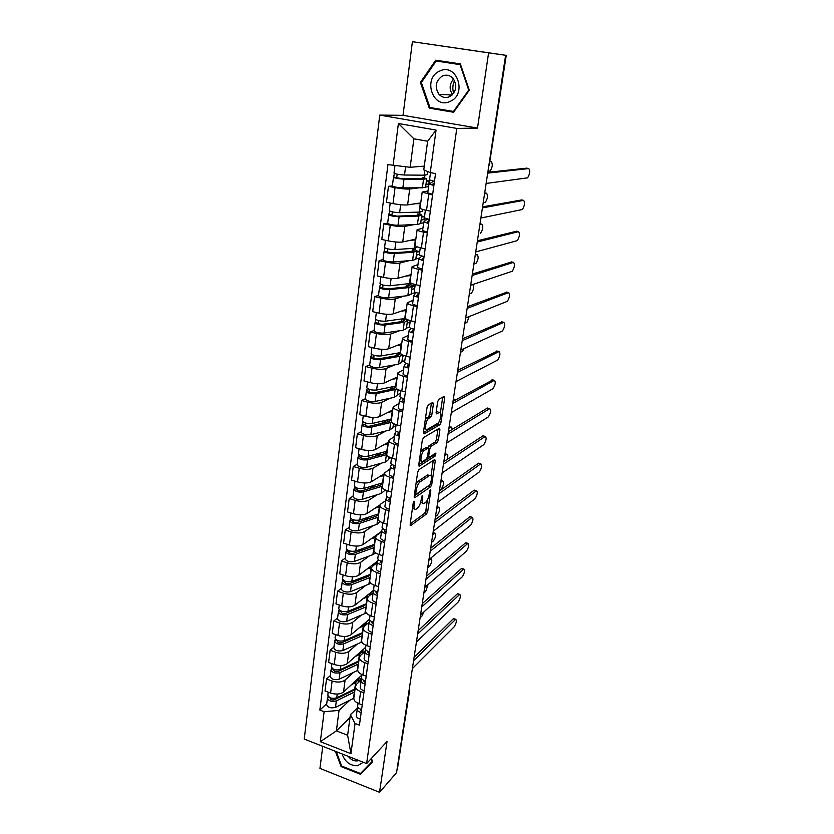 <?xml version="1.0" encoding="UTF-8"?>
<svg xmlns="http://www.w3.org/2000/svg" width="834" height="834" viewBox="0 0 834 834"><rect width="100%" height="100%" fill="white"/><g stroke="black" fill="none" stroke-linecap="round" stroke-linejoin="round"><path stroke-width="1.25" d="M414.06 501.151L413.216 503.006L410.151 524.221L410.714 525.576L426.601 513.88L427.748 511.325L430.824 490.715L430.459 489.746L429.635 491.549L429.229 494.228C428.509 498.127 427.279 500.869 425.548 502.433L424.12 503.444C422.577 504.101 421.994 502.631 422.379 499.045L422.39 495.354L421.149 499.91C420.419 503.861 419.158 506.645 417.386 508.26L415.916 509.303C414.31 509.981 413.706 508.5 414.091 504.872L414.06 501.151M433.399 404.073L432.815 402.447L428.269 404.876L427.05 407.482L423.443 432.377L424.058 433.941L439.945 424.662L441.071 422.15L444.689 398.016L444.136 396.411L438.809 399.257L437.683 401.769L436.14 412.277L436.703 413.862L439.33 412.392C442.281 410.505 440.686 421.66 437.787 423.318L427.258 429.406C424.183 431.459 425.726 420.055 428.77 418.303L430.698 417.219L431.856 414.654L433.399 404.073L431.397 403.208M456.803 128.415L477.507 128.082L488.599 52.855L505.623 55.284L396.567 772.638L379.543 792.3L387.039 741.499L366.616 763.579L456.803 128.415L379.751 115.102L304.222 739.049L366.616 763.579M418.866 469.698L417.657 472.336L414.185 496.303L414.779 497.721L430.657 486.754L431.803 484.21L435.285 460.931L434.722 459.492L418.866 469.698M418.772 464.642L422.317 440.216L423.495 437.61L439.393 428.238L439.935 429.76L438.413 439.945L437.277 442.468L430.928 446.367L429.771 448.932L428.759 455.739L429.343 457.199L435.921 453.039L435.504 455.833L419.387 466.112L418.772 464.642L433.524 455.281L434.191 454.134M488.599 52.855L412.403 41.7L506.259 55.367L489.464 163.839L506.259 55.367M322.758 746.336L319.943 768.385L379.543 792.3M412.403 41.7L403.031 115.321L379.751 115.102M409.275 692.647L397.411 769L408.848 691.845M353.856 698.068L353.824 698.298C353.793 700.466 355.513 702.259 358.995 703.667L362.227 704.876M353.512 672.413L345.109 680.044C341.857 682.337 337.53 682.671 332.109 681.034L330.577 693.044C335.966 694.691 340.293 694.347 343.535 692.011L361.904 675.008M330.577 693.044L325.02 690.959L326.532 678.97L330.306 675.644M363.895 692.773L360.642 691.574C357.15 690.177 355.42 688.404 355.451 686.267L356.525 684.245L361.581 679.533M332.109 681.034L326.532 678.97M357.713 669.504L357.682 669.712C357.661 671.808 359.412 673.549 362.926 674.935L366.199 676.124M333.923 647.059L330.139 650.239L328.606 662.457L334.226 664.5C339.667 666.126 344.015 665.824 347.278 663.583L365.688 647.288M367.898 663.812L364.604 662.623C361.08 661.258 359.329 659.538 359.339 657.473L360.413 655.524L365.302 651.177M357.306 644.088L348.873 651.406C345.61 653.595 341.252 653.887 335.779 652.271L330.139 650.239M361.643 640.418L361.612 640.627C361.612 642.639 363.374 644.328 366.929 645.683L370.233 646.85M337.614 617.973L333.819 620.996L332.255 633.433L337.926 635.445C343.431 637.04 347.809 636.78 351.083 634.653L369.525 619.203C369.608 620.538 370.974 621.549 373.632 622.227M371.964 634.309L368.649 633.152C365.083 631.807 363.301 630.139 363.301 628.158L364.364 626.292L369.108 622.279M361.185 615.263L352.709 622.247C349.436 624.332 345.036 624.583 339.521 622.988L333.819 620.996M365.646 610.801L365.615 610.999C365.626 612.938 367.419 614.564 371.005 615.899L374.351 617.045M341.367 588.345L337.562 591.223L335.966 603.889L341.7 605.859C347.257 607.433 351.677 607.215 354.95 605.192L373.903 590.045M376.113 604.264L372.756 603.128C369.149 601.814 367.346 600.199 367.335 598.301L368.399 596.529L373.142 592.713M365.125 585.916L356.618 592.557C353.324 594.538 348.893 594.746 343.316 593.172L337.562 591.223M369.712 580.631L369.691 580.829C369.712 582.685 371.537 584.259 375.164 585.551L378.542 586.677M345.193 558.186L341.377 560.907L339.751 573.802L345.547 575.721C351.156 577.274 355.607 577.097 358.901 575.189L377.719 560.98M380.335 573.656L376.937 572.551C373.298 571.259 371.464 569.705 371.432 567.891L372.496 566.203L377.26 562.606M369.139 556.049L360.59 562.324C357.296 564.191 352.824 564.347 347.194 562.804L341.377 560.907M373.861 549.908L373.841 550.096C373.872 551.858 375.727 553.38 379.397 554.641L382.806 555.736M349.092 527.463L345.255 530.017L343.608 543.153L349.456 545.029C355.128 546.562 359.61 546.426 362.926 544.633L381.513 531.456M384.641 542.475L381.211 541.391C377.521 540.14 375.665 538.649 375.623 536.919L376.676 535.324L381.451 531.936M373.225 525.629L364.646 531.539C361.331 533.28 356.827 533.395 351.135 531.873L345.255 530.017M378.094 518.612L378.073 518.79C378.115 520.458 380.002 521.917 383.703 523.147L387.153 524.221M353.053 496.178L349.217 498.544L347.528 511.93L353.449 513.765C359.173 515.266 363.697 515.183 367.012 513.515L379.981 504.935M389.019 510.7L385.558 509.647C381.826 508.417 379.939 506.999 379.887 505.362L380.929 503.861L385.715 500.702M377.395 494.645L368.774 500.171C365.448 501.787 360.903 501.849 355.159 500.369L349.217 498.544M382.399 486.722L382.379 486.879C382.441 488.463 384.349 489.85 388.102 491.049L391.584 492.091M357.098 464.288L353.241 466.487L351.531 480.123L357.515 481.916C363.301 483.376 367.857 483.345 371.193 481.802L384.14 473.868M393.492 478.32L389.989 477.288C386.215 476.099 384.297 474.734 384.224 473.201L390.062 468.885M381.638 463.089L372.975 468.208C369.639 469.688 365.063 469.709 359.256 468.249L353.241 466.487M390.729 457.71L388.696 458.909M386.788 454.217L386.767 454.363C386.851 455.844 388.79 457.168 392.574 458.335L396.108 459.346M361.216 431.803L357.348 433.805L355.607 447.712L361.654 449.453C367.502 450.881 372.089 450.902 375.436 449.484L388.415 442.208M398.047 445.304L394.503 444.303C390.687 443.156 388.738 441.864 388.654 440.425L394.492 436.453M385.975 430.938L377.26 435.629C373.913 436.985 369.295 436.943 363.426 435.525L357.348 433.805M395.983 425.528L393.012 427.133M391.261 421.087L391.25 421.222C391.344 422.598 393.314 423.849 397.14 424.975L400.716 425.966M365.417 398.694L361.539 400.508L359.756 414.675L365.876 416.364C371.776 417.761 376.415 417.824 379.772 416.562L392.772 409.942M402.686 411.642L399.1 410.672C395.253 409.557 393.273 408.337 393.168 407.013L399.006 403.406M390.395 398.172L381.628 402.436C378.271 403.646 373.622 403.552 367.679 402.165L361.539 400.508M400.383 393.314L397.411 394.763M395.827 387.31L395.806 387.435C395.921 388.707 397.922 389.885 401.8 390.969L405.407 391.917M369.691 364.938L365.803 366.543L363.989 380.992L370.171 382.629C376.144 383.994 380.815 384.12 384.193 382.994L397.213 377.062M407.43 377.322L403.802 376.384C399.903 375.31 397.891 374.164 397.766 372.944L403.604 369.712M394.909 364.781L386.079 368.597C382.712 369.65 378.021 369.504 372.016 368.159L365.803 366.543M404.865 360.486L401.894 361.768M400.476 352.865L400.466 352.98C400.591 354.137 402.624 355.242 406.554 356.285L410.203 357.202M374.059 330.535L370.16 331.922L368.305 346.652L374.56 348.226C380.596 349.561 385.308 349.738 388.696 348.768L401.738 343.566M412.257 342.305L408.587 341.398C404.646 340.376 402.603 339.302 402.457 338.197L408.295 335.372M399.517 330.754L390.625 334.08C387.237 334.997 382.514 334.788 376.447 333.475L370.16 331.922M409.431 327.043L406.45 328.158M405.22 317.733L405.209 317.837C405.355 318.88 407.419 319.902 411.391 320.902L415.092 321.788M378.5 295.444L374.602 296.612L372.715 311.635L379.032 313.157C385.141 314.449 389.885 314.679 393.283 313.865L406.346 309.414M417.188 306.589L413.476 305.724C409.484 304.733 407.409 303.753 407.242 302.763L413.08 300.344M404.229 296.06L395.253 298.895C391.855 299.646 387.091 299.375 380.961 298.103L374.602 296.612M415.686 292.453L411.11 293.891M410.067 281.902L410.047 281.996C410.224 282.914 412.319 283.852 416.333 284.811L420.075 285.655M383.035 259.645L379.126 260.594L377.197 275.918L383.598 277.368C389.77 278.629 394.565 278.921 397.964 278.264L411.047 274.605M422.212 270.143L418.459 269.319C414.415 268.371 412.309 267.474 412.132 266.609L417.959 264.618M409.067 260.688L399.976 262.991C396.567 263.575 391.761 263.252 385.558 262.012L379.126 260.594M419.763 257.967L415.853 258.967M414.998 245.342L414.988 245.415C415.176 246.207 417.313 247.062 421.378 247.969L425.163 248.782M387.664 223.137L383.755 223.835L381.784 239.473L388.258 240.87C394.503 242.079 399.33 242.444 402.749 241.954L415.843 239.108M427.342 232.957L423.547 232.154C419.45 231.268 417.313 230.455 417.115 229.715L422.942 228.182M423.682 219.634L426.038 220.113M414.029 224.617L404.792 226.368C401.373 226.785 396.525 226.389 390.26 225.201L383.755 223.835M423.672 222.782L420.69 223.345M420.044 208.031L420.034 208.093C420.242 208.75 422.411 209.511 426.528 210.377L430.354 211.148M392.397 185.878L388.467 186.336L386.455 202.297L393.012 203.611C399.319 204.778 404.188 205.216 407.618 204.903L420.732 202.902M432.585 194.989L422.192 192.07L428.019 190.996M419.168 187.827L409.713 188.995C406.283 189.235 401.394 188.776 395.045 187.619L388.467 186.336M428.613 186.649L425.621 187.024M349.78 700.247L339.052 710.412L336.373 730.897L347.632 735.244L350.395 714.707L357.901 707.399M350.009 717.584L336.373 730.897L320.339 741.676L324.124 711.694L339.052 710.412M350.395 714.707L355.055 723.485L350.937 753.665L320.339 741.676M393.075 165.559L398.391 123.505L436.067 130.083L430.261 172.586L423.776 169.865L427.623 141.248L413.893 138.798L410.161 167.3L387.946 164.59L319.849 710.057L324.124 711.694M355.055 723.485L359.433 725.153L435.536 173.587L430.261 172.586M335.372 751.298L341.106 766.592L360.528 774.317L372.694 761.88L371.401 758.408M477.507 128.082L403.031 115.321M435.713 60.194L420.399 82.41L429.291 108.18L453.56 112.246L469.313 90.208L460.358 63.916L435.713 60.194M410.161 167.3L424.277 166.102M326.74 703.719L319.849 710.057M410.151 284.707L410.297 283.643M414.873 249.793L415.082 248.198M419.69 214.098L419.971 212.055M424.61 177.705L424.954 175.182M350.937 753.665L347.632 735.244M427.623 141.248L436.067 130.083M413.893 138.798L398.391 123.505M363.874 770.022L372.621 761.703M364.312 770.199L360.528 774.317M371.203 758.617L372.256 761.442L360.476 773.493L341.659 766.019L341.106 766.592M439.654 60.788L439.247 61.372M433.242 108.055L453.936 111.725M421.389 82.472L420.399 82.41M433.315 108.274L429.291 108.18M412.434 508.448L414.289 508.813M420.607 502.391L422.567 502.985M410.192 523.898L424.673 513.296L425.809 510.742L427.425 499.941M431.022 475.724L433.305 460.399M414.217 496.136L429.416 485.138M415.78 493.217L416.208 494.197L430.125 484.658L431.355 480.019C431.762 476.35 431.168 474.848 429.583 475.505L420.034 481.896C418.23 483.449 416.958 486.253 416.208 490.288L415.78 493.217L414.686 492.894M415.968 484.022L418.032 481.312L427.571 474.973M427.8 448.16L428.937 445.794L435.296 441.916L436.432 439.393L437.975 429.072M424.225 450.485L424.183 450.516C421.128 452.236 419.512 463.694 422.629 461.463L426.351 459.096L427.529 456.511L428.53 449.693L427.946 448.202L424.225 450.485L422.202 449.922L420.628 451.84M419.346 460.733L420.607 460.879M426.445 447.775L427.946 448.202M422.202 449.922L425.934 447.639M425.319 419.439L428.655 416.666L429.812 414.102L431.355 403.531M423.985 428.645L425.215 428.843M438.548 412.173L439.33 412.392M436.109 412.528L437.318 411.85M440.435 412.549L442.708 397.172M423.422 432.554L437.954 424.12L439.049 421.827M361.112 679.971L361.289 678.668L358.891 677.792M355.107 688.842L336.728 697.839C332.036 698.965 329.076 698.037 327.835 695.076L327.856 694.962M358.776 677.906L358.828 678.876L355.618 682.629L351.541 684.599M336.436 697.975L334.695 699.59M420.117 617.723L422.004 615.992L424.026 611.802M354.523 689.134L352.417 690.906L334.392 699.736C332.141 700.268 330.723 699.83 330.128 698.402L330.295 698.955M353.501 690.239L353.595 689.593M354.7 691.855L336.331 700.904C331.651 702.03 328.69 701.102 327.449 698.131L328.179 696.244M353.835 698.214L335.497 707.357C330.817 708.493 327.866 707.566 326.636 704.574L326.647 704.459M361.289 678.668L358.505 681.263M330.264 697.777L328.085 696.963M360.121 708.983L361.383 711.016M361.059 710.891L361.581 709.578M357.942 707.305L357.223 709.244C357.275 710.745 358.589 711.84 361.174 712.538M356.358 715.603L356.337 715.728C356.389 717.24 357.703 718.345 360.278 719.054M414.112 657.234L453.248 618.838L454.186 618.797M357.661 706.044L357.65 706.169C357.703 707.67 359.016 708.764 361.602 709.463M412.392 668.566L454.176 626.834C456.417 622.977 456.917 620.465 455.687 619.297L413.57 660.778M364.938 651.5L362.623 650.676M358.87 660.945L340.397 669.525C335.685 670.578 332.693 669.671 331.421 666.793L331.442 666.689M362.561 650.061L362.613 651.01L359.391 654.607L355.294 656.494M358.38 661.185L356.149 663.072L338.031 671.495C335.768 672.006 334.34 671.568 333.736 670.182L334.059 669.483M341.106 669.191L339.042 671.026M423.881 592.984L425.767 591.327L428.05 584.624M357.244 662.436L357.348 661.664M358.453 664.01L340.001 672.631C335.278 673.695 332.297 672.788 331.035 669.9L331.776 667.919M357.713 670.411L339.146 679.199C334.434 680.273 331.452 679.366 330.201 676.457L330.212 676.353M333.902 670.724L334.038 669.639L331.661 668.774M367.648 623.519L366.407 623.092M362.707 632.558L344.14 640.7C339.386 641.68 336.363 640.783 335.07 638.01L335.091 637.906M366.397 621.737L366.46 622.654L363.238 626.094L359.11 627.877M362.29 632.745L359.954 634.757L341.742 642.753C339.469 643.222 338.02 642.795 337.405 641.461L337.739 640.616M346.006 639.876L343.535 641.961M427.696 567.881L429.583 566.296C431.949 562.481 432.419 559.937 430.98 558.665L428.832 560.396M361.059 634.153L361.174 633.235M362.279 635.675L343.733 643.858C338.979 644.849 335.966 643.952 334.674 641.169L335.435 639.094M361.873 642.003L342.857 650.551C338.124 651.552 335.112 650.656 333.829 647.851L333.84 647.737M337.572 641.982L337.697 640.939L335.31 640.085M342.117 753.946C344.942 761.89 350.092 765.821 357.588 765.737L363.238 762.255M348.32 756.386C350.833 759.68 353.824 761.181 357.286 760.889L358.735 760.483M341.659 766.019L336.279 751.653M450.047 101.446C467.707 94.45 456.751 62.289 439.633 71.088C422.212 78.396 433.075 109.869 450.047 101.446M449.516 96.723C456.323 92.053 457.553 85.996 453.206 78.573C450.099 75.216 446.503 74.351 442.406 75.988C435.546 80.867 434.42 86.986 439.018 94.357C442.072 97.484 445.564 98.266 449.516 96.723M421.347 82.545L436.182 61.028L460.045 64.635L468.718 90.093L453.467 111.443L429.948 107.503L421.347 82.545M436.182 61.028L460.577 64.572M460.618 64.708L460.045 64.635M469.292 90.135L468.718 90.093M454.123 111.454L453.467 111.443M453.686 93.21C452.341 88.904 452.622 84.693 454.54 80.575M453.581 79.042C449.411 83.994 449.067 89.175 452.539 94.596M364.083 680.45L363.832 681.149L365.302 682.566M365.052 682.473L365.448 681.514M361.862 678.845L361.112 680.825C361.164 682.275 362.498 683.348 365.104 684.047M360.225 687.31L360.205 687.435C360.267 688.894 361.591 689.968 364.187 690.667M418.147 630.66L457.293 593.891L458.22 593.891M361.549 677.583L361.539 677.698C361.591 679.147 362.926 680.21 365.532 680.909M416.427 642.003L458.22 601.992C460.483 598.114 460.983 595.58 459.711 594.381L417.636 634.08M368.128 651.406L367.804 652.23L369.306 653.606M369.139 653.543L369.399 652.949M365.865 649.863L365.063 651.896C365.125 653.303 366.48 654.336 369.108 655.024M364.156 658.506L364.145 658.62C364.208 660.038 365.553 661.081 368.18 661.769M422.254 603.66L461.4 568.569L462.307 568.6M365.511 648.602L365.49 648.716C365.563 650.113 366.918 651.145 369.545 651.834M420.534 614.992L462.338 576.763C464.621 572.875 465.111 570.31 463.798 569.069L421.754 606.944M366.606 603.66L347.945 611.343C343.16 612.26 340.105 611.374 338.792 608.705L338.802 608.601M370.306 592.911L369.181 595.893M368.909 596.112L362.998 598.76M367.158 597.071L366.251 603.816L363.822 605.932L345.516 613.49C343.222 613.928 341.763 613.501 341.137 612.219L341.492 611.228M351.124 610.04L348.205 612.385M431.574 542.381L433.461 540.88C435.859 537.044 436.318 534.469 434.827 533.166L432.731 534.782M364.927 605.359L365.073 604.296M366.178 606.839L347.528 614.575C342.743 615.492 339.699 614.606 338.385 611.927L339.157 609.748M366.293 612.969L346.642 621.382C341.867 622.31 338.833 621.424 337.52 618.724L337.53 618.62M341.304 612.719L341.429 611.718L339.011 610.884M370.577 574.251L351.823 581.465C347.007 582.299 343.921 581.434 342.576 578.859L342.586 578.765M374.289 563.565L374.341 564.639M371.557 567.36L366.95 569.111M370.254 574.376L367.763 576.596L349.363 583.696C347.048 584.092 345.578 583.675 344.932 582.445L345.318 581.298M356.483 579.672L353.063 582.268M435.504 516.486L437.391 515.068C439.831 511.211 440.279 508.615 438.736 507.27L436.682 508.771M368.878 576.054L369.035 574.845M370.14 577.482L351.395 584.749C346.579 585.593 343.504 584.717 342.159 582.142L342.951 579.87M370.921 583.268L350.499 591.681C345.693 592.536 342.618 591.66 341.283 589.065L341.294 588.96M345.109 582.924L345.234 581.965L342.784 581.152M374.622 544.3L355.764 551.024C350.916 551.785 347.799 550.93 346.423 548.47L346.433 548.376M375.571 537.315L370.963 538.931M374.289 544.55L371.776 546.739L353.282 553.349C350.947 553.713 349.456 553.307 348.8 552.118L349.206 550.815M362.123 548.762L358.13 551.618M439.508 490.194L441.394 488.849C443.855 484.981 444.293 482.354 442.708 480.968L440.696 482.354M372.892 546.228L373.079 544.863M374.185 547.594L355.336 554.37C350.488 555.131 347.371 554.287 346.006 551.806L346.808 549.429M375.634 552.859L372.881 554.673L354.419 561.428C349.582 562.21 346.475 561.355 345.109 558.863L345.12 558.759M348.987 552.577L349.102 551.67L346.631 550.878M372.245 621.82L371.86 622.779L373.371 624.113M369.952 620.35L369.087 622.445C369.16 623.79 370.525 624.802 373.184 625.479M368.169 629.18L368.148 629.284C368.221 630.65 369.587 631.661 372.235 632.339M426.435 576.2L465.57 542.851L466.467 542.913M424.704 587.532L466.508 551.149C468.823 547.24 469.313 544.644 467.957 543.372L425.955 579.349M376.447 591.692L375.978 592.786L377.521 594.079M374.112 590.295L373.184 592.442C373.267 593.735 374.654 594.715 377.333 595.382M372.245 599.312L372.225 599.417C372.318 600.72 373.695 601.71 376.374 602.377M430.678 548.282L469.813 516.726L470.689 516.819M373.642 589.033L373.632 589.148C373.726 590.43 375.112 591.4 377.792 592.067M428.957 559.614L470.741 525.128C473.087 521.198 473.566 518.581 472.169 517.268L430.219 551.284M380.731 561.001L380.179 562.241L381.743 563.482M378.355 559.687L377.354 561.897C377.458 563.127 378.855 564.065 381.565 564.722M376.395 568.892L376.384 568.996C376.478 570.237 377.885 571.186 380.585 571.853M434.994 519.884L474.119 490.194L474.963 490.319M377.833 558.426L377.812 558.53C377.917 559.75 379.324 560.688 382.035 561.345M433.273 531.206L475.046 498.711C477.423 494.76 477.892 492.102 476.454 490.757L434.556 522.741M378.74 513.807L359.788 520.02C354.898 520.697 351.76 519.863 350.353 517.518L350.363 517.424M379.699 506.697L375.06 508.187M378.407 513.932L375.863 516.329L357.265 522.449C354.919 522.772 353.418 522.365 352.74 521.24L353.178 519.77M368.096 517.309L363.447 520.406M447.139 459.451C448.139 455.917 448.014 454.186 446.753 454.249L444.772 455.52M376.978 515.85L377.187 514.328M378.292 517.163L359.35 523.429C354.46 524.117 351.322 523.272 349.915 520.916L350.749 518.435M380.189 521.604L376.968 524.357L358.411 530.622C353.543 531.321 350.405 530.487 349.008 528.099L349.019 528.005M352.928 521.677L353.043 520.812L350.541 520.03M385.12 529.736L384.453 531.122L386.038 532.311M382.691 528.495L381.607 530.768C381.711 531.936 383.14 532.843 385.881 533.489M380.627 537.899L380.617 538.003C380.721 539.181 382.149 540.098 384.87 540.755M439.382 491.007L478.487 463.235L479.321 463.391M382.087 527.244L382.076 527.338C382.18 528.495 383.609 529.402 386.351 530.049M437.662 502.318L479.425 471.867C481.823 467.895 482.281 465.216 480.801 463.808L438.976 493.707M382.931 482.75L363.885 488.443C358.964 489.026 355.784 488.213 354.346 485.982L354.356 485.899M383.911 475.505L379.23 476.881M382.525 482.886L380.023 485.357L361.331 490.955C358.964 491.247 357.442 490.851 356.754 489.777L357.213 488.13M374.456 485.294L369.066 488.641M451.924 429.583C452.049 427.613 451.694 426.789 450.85 427.102L448.921 428.259M381.148 484.919L381.367 483.23M382.472 486.17L363.436 491.914C358.516 492.508 355.347 491.685 353.908 489.443L354.752 486.847M384.537 489.558L384.37 490.819L381.138 493.488L362.477 499.232C357.577 499.858 354.408 499.034 352.98 496.762L352.99 496.678M356.952 490.194L357.056 489.381L354.533 488.62M389.593 497.877L388.811 499.41L390.427 500.556M387.112 496.72L385.933 499.045C386.059 500.15 387.508 501.026 390.27 501.661M384.943 506.332L384.933 506.426C385.047 507.541 386.486 508.427 389.249 509.063M443.844 461.619L482.928 435.848L483.741 436.036M386.423 495.469L386.413 495.552C386.538 496.657 387.987 497.523 390.75 498.159M442.135 472.93L483.866 444.585C486.295 440.602 486.754 437.892 485.232 436.443L443.459 464.163M387.205 451.121L368.055 456.261C363.103 456.761 359.892 455.958 358.422 453.852L358.432 453.779M388.206 443.74L383.463 444.981M386.674 451.267L386.799 451.903L384.255 453.811L365.469 458.877C363.092 459.127 361.549 458.742 360.851 457.72L361.331 455.896M381.284 452.716L375.019 456.302M455.854 399.736L453.133 400.56M385.381 453.415L385.631 451.548M386.778 454.593L367.596 459.795C362.644 460.305 359.444 459.503 357.974 457.386L358.839 454.666M388.967 456.896L388.613 459.565L385.381 462.046L366.626 467.259C361.685 467.791 358.484 466.988 357.025 464.84L357.035 464.757M361.049 458.116L361.143 457.355L358.589 456.615M394.169 465.403L393.252 467.092L394.889 468.187M391.646 464.329L390.354 466.727C390.489 467.77 391.949 468.604 394.743 469.229M389.342 474.15L389.332 474.244C389.457 475.297 390.917 476.141 393.7 476.767M448.39 431.72L487.442 408.024L489.725 408.618L448.035 434.097M390.854 463.078L390.844 463.172C390.969 464.204 392.439 465.028 395.233 465.653M446.68 443.021L488.38 416.875C490.84 412.882 491.289 410.13 489.725 408.618M391.563 418.897L372.308 423.453C367.325 423.87 364.072 423.088 362.571 421.107L362.582 421.034M392.574 411.37L387.779 412.476M390.833 419.075L391.115 419.929L388.571 421.681L369.681 426.184C367.294 426.382 365.74 426.007 365.021 425.059L365.521 423.046M388.248 419.69L381.399 423.391M389.707 421.316L389.978 419.273M391.667 422.265L371.839 427.06C366.856 427.488 363.614 426.695 362.112 424.704L362.998 421.879M393.492 423.609L392.929 427.727L389.707 430.01L370.859 434.67C365.876 435.119 362.644 434.326 361.153 432.304L361.164 432.231M389.843 420.263L388.227 419.825M365.219 425.423L365.313 424.714L362.738 423.995M398.861 432.314L397.787 434.16L399.444 435.192M396.286 431.314L394.857 433.784C394.993 434.754 396.484 435.546 399.309 436.161M393.815 441.363L393.804 441.447C393.95 442.427 395.431 443.229 398.245 443.855M453.018 401.3L492.769 379.929M395.358 430.073L395.347 430.156C395.493 431.115 396.984 431.908 399.809 432.523M451.309 412.58L492.998 388.696C495.438 384.724 495.886 381.941 494.333 380.325L452.685 403.5M395.994 386.059L376.645 390.02C371.62 390.343 368.336 389.582 366.804 387.737L366.814 387.664M397.026 378.396L392.178 379.355M394.962 386.278L395.504 387.351L392.97 388.936L373.986 392.866C371.578 393.022 370.004 392.647 369.264 391.761L369.806 389.561M392.668 386.747L392.512 387.925L388.31 389.895M460.472 352.302L462.432 351.385L464.152 348.529M394.107 388.623L394.409 386.392M397.13 389.113L376.165 393.7C371.151 394.023 367.867 393.262 366.334 391.407L367.241 388.446M398.099 389.655L397.338 395.306L394.107 397.37L375.164 401.456C370.15 401.8 366.877 401.039 365.355 399.142L365.365 399.079M394.138 388.352L392.512 387.925M369.472 392.105L369.556 391.448L366.95 390.75M403.666 398.569L402.395 400.581L404.083 401.561M401.039 397.651L399.444 400.195C399.601 401.091 401.102 401.852 403.958 402.457M398.381 407.93L398.371 408.003C398.527 408.921 400.028 409.682 402.874 410.297M457.73 370.338L497.377 351.156M399.955 396.421L399.945 396.494C400.101 397.391 401.613 398.131 404.469 398.735M456.01 381.597L497.71 360.048C500.119 356.097 500.556 353.272 499.024 351.562L457.418 372.36M400.518 352.594L381.065 355.941C375.998 356.16 372.683 355.42 371.12 353.71L371.12 353.647M401.571 344.786L396.64 345.599M399.017 352.855L399.986 354.158L397.453 355.565L378.365 358.891C375.936 358.995 374.351 358.641 373.601 357.817L374.164 355.42M397.172 353.178L396.869 355.44L395.9 355.837M464.872 323.363L466.884 322.529L469.177 316.566M398.589 355.294L398.923 352.876M399.361 352.803L400.487 352.803M402.718 355.003L399.642 356.347L380.575 359.683C375.519 359.913 372.214 359.173 370.64 357.452L371.568 354.367M402.801 355.034L401.821 362.258L398.6 364.114L379.553 367.596C374.508 367.846 371.203 367.096 369.639 365.344L369.65 365.282M402.634 356.306L404.281 355.618M397.411 355.576L396.869 355.44M398.892 353.116L398.329 352.98M373.82 358.13L373.893 357.536L371.255 356.869M408.608 364.166L407.107 366.345L408.816 367.262M405.918 363.332L404.115 365.949C404.292 366.772 405.814 367.481 408.702 368.075M403.041 373.841L403.031 373.913C403.197 374.758 404.719 375.477 407.597 376.071M462.516 338.812L502.058 321.924M404.646 362.112L404.636 362.175C404.803 362.998 406.335 363.697 409.223 364.291M460.806 350.061L502.495 330.921C504.872 326.991 505.31 324.124 503.778 322.32L462.234 340.658M407.128 323.217L409.974 322.174L410.192 320.59M405.46 318.421L385.569 321.184C380.471 321.298 377.124 320.579 375.519 319.015L375.519 318.963M406.2 310.519L401.185 311.176M403.166 321.33L403.468 319.088L404.553 320.329L402.019 321.559L382.837 324.249C380.387 324.311 378.782 323.967 378.021 323.206L378.605 320.61M404.375 318.588L401.675 319.547L401.394 321.643M469.333 293.954L471.398 293.203C473.691 289.846 474.171 286.948 472.826 284.519M403.468 319.088L406.064 319.13L407.461 320.715L404.24 322.289L385.079 324.999C379.981 325.135 376.634 324.405 375.029 322.831L375.978 319.62M407.451 320.85L406.398 328.586L403.176 330.212L384.026 333.068C378.949 333.214 375.602 332.485 374.007 330.879L374.018 330.827M403.354 319.954L401.675 319.547M408.504 320.068L407.43 320.454M378.24 323.498L375.644 322.31M413.695 329.086L411.902 331.421L413.643 332.276M410.953 328.325L408.889 331.025C409.077 331.776 410.62 332.432 413.539 333.016M407.784 339.084L407.784 339.146C407.962 339.907 409.504 340.585 412.413 341.169M467.394 306.724L506.811 292.192M409.421 327.116L409.411 327.178C409.598 327.918 411.152 328.575 414.071 329.149M465.685 317.952L507.353 301.324C509.71 297.404 510.137 294.496 508.625 292.598L467.144 308.372M411.704 289.492L414.55 288.616L414.936 285.791L410.787 284.853M410.589 284.801L409.577 284.769M411.621 283.331L390.166 285.739C385.037 285.739 381.649 285.04 380.002 283.633L380.877 276.752M410.912 275.585L405.793 276.075M407.826 286.708L408.097 284.717L409.213 285.843L406.679 286.886L387.393 288.929L382.525 287.918L383.14 285.092M408.024 285.228L406.21 285.77L406.054 286.948M473.879 264.044L475.985 263.398C478.403 259.551 478.779 256.632 477.121 254.62L475.234 255.141M408.097 284.717L410.714 284.811L412.142 286.239L408.931 287.574L389.666 289.627C384.537 289.648 381.148 288.95 379.501 287.522L380.481 284.175M412.132 286.354L411.058 294.256L407.836 295.643L388.592 297.853C383.473 297.905 380.096 297.196 378.469 295.736L378.469 295.684M407.899 286.156L406.21 285.77M414.936 285.791L412.09 286.656M382.743 288.178L380.106 287.073M418.981 293.297L416.802 295.809L418.564 296.602M416.166 292.619L413.758 295.403C413.956 296.06 415.53 296.675 418.47 297.248M412.632 303.628L412.622 303.68C412.82 304.368 414.383 304.994 417.323 305.567M472.367 274.042L511.649 261.959M414.3 291.42L414.289 291.473C414.488 292.129 416.062 292.734 419.022 293.307M470.657 285.249L512.295 271.227C514.63 267.318 515.047 264.368 513.546 262.366L472.148 275.491M416.374 255.131L419.221 254.422L419.617 251.545L416.906 250.961M417.48 246.927L414.227 248.271L394.857 249.575C389.687 249.47 386.257 248.793 384.578 247.542L384.578 247.5M415.728 239.963L410.464 240.275M412.58 251.399L412.809 249.689L413.956 250.68L411.423 251.534L392.043 252.89L387.112 251.91L387.768 248.876M412.642 250.919L410.797 251.576M480.384 233.207L480.655 233.082C483.042 229.256 483.407 226.285 481.76 224.179L479.884 224.586M412.809 249.689L415.447 249.814L416.917 251.086L413.706 252.181L394.336 253.546C389.176 253.463 385.746 252.785 384.067 251.514L385.068 248.021M416.906 251.19L415.812 259.259L412.59 260.406L393.252 261.939C388.091 261.876 384.683 261.188 383.014 259.885L383.014 259.843M411.61 251.514L410.828 251.347M419.617 251.545L416.76 252.233M387.351 252.139L384.672 251.138M423.985 257.299L421.796 259.468L423.589 260.187M421.618 256.205L418.72 259.051L423.505 260.75M417.573 267.453L422.338 269.236M477.423 240.765L516.559 231.227M419.273 254.995L424.068 256.726M475.724 251.941L517.32 240.619C519.634 236.731 520.041 233.728 518.56 231.633L477.236 242.006M421.128 220.103L423.985 219.571L424.381 216.642L421.67 216.089M422.577 209.407L422.327 211.294L419.116 212.097L399.642 212.68C394.43 212.462 390.969 211.805 389.238 210.721L389.249 210.689M420.638 203.632L415.176 203.746M417.427 215.391L417.615 213.963L418.793 214.828L416.26 215.474L396.786 216.131L391.803 215.182L392.491 211.909M483.209 202.725L485.398 202.276C487.754 198.45 488.119 195.437 486.483 193.217L484.606 193.509M417.615 213.963L420.273 214.14L421.785 215.245L418.574 216.069L399.111 216.736C393.909 216.527 390.448 215.881 388.727 214.776L389.749 211.127M421.775 215.328L420.659 223.575L417.448 224.471L398.006 225.295C392.804 225.117 389.353 224.461 387.643 223.314L388.727 214.776M424.381 216.642L421.524 217.153M392.043 215.38L389.322 214.474M429.041 220.624L426.893 222.386L428.718 223.032M427.394 219.05L423.787 221.959L428.645 223.502M422.619 230.549L427.456 232.165M482.573 206.863L521.552 199.962M424.35 217.83L429.218 219.394M480.884 218.018L522.438 209.501C524.711 205.612 525.118 202.568 523.648 200.358L482.417 207.895M425.976 184.387L428.832 184.053L429.239 181.061L426.497 180.53M427.727 171.523L427.3 174.65L424.099 175.182L404.521 175.025C399.277 174.692 395.775 174.066 394.002 173.149L394.013 173.118M424.214 166.55L419.867 166.466M422.369 178.664L422.525 177.538L423.724 178.257L421.201 178.695L401.623 178.612L396.588 177.705L397.307 174.191M487.984 171.283L490.225 170.939C492.55 167.123 492.904 164.058 491.278 161.733L490.1 161.525M422.525 177.538L426.758 178.685L423.547 179.247L403.99 179.174C398.746 178.841 395.243 178.215 393.481 177.277L394.524 173.482M426.747 178.747L425.601 187.181L422.39 187.806L402.853 187.911C397.62 187.608 394.128 186.972 392.376 186.003L393.481 177.277M429.239 181.061L426.382 181.385M396.838 177.871L394.075 177.058M434.212 183.199L432.095 184.533L433.951 185.106M433.701 181.166L428.957 184.095L433.899 185.482M427.759 192.873L432.679 194.322M487.827 172.336L526.629 168.155M429.531 179.894L434.472 181.291M486.139 183.449L527.63 177.84C529.882 173.972 530.288 170.876 528.829 168.562L487.702 173.128M390.26 225.201L388.258 240.87M385.558 262.012L383.598 277.368M380.961 298.103L379.032 313.157M376.447 333.475L374.56 348.226M372.016 368.159L370.171 382.629M367.679 402.165L365.876 416.364M363.426 435.525L361.654 449.453M359.256 468.249L357.515 481.916M355.159 500.369L353.449 513.765M351.135 531.873L349.456 545.029M347.194 562.804L345.547 575.721M343.316 593.172L341.7 605.859M339.521 622.988L337.926 635.445M335.779 652.271L334.226 664.5M395.045 187.619L393.012 203.611M409.713 188.995L407.618 204.903M404.792 226.368L402.749 241.954M423.547 232.154L421.378 247.969M399.976 262.991L397.964 278.264M418.459 269.319L416.333 284.811M395.253 298.895L393.283 313.865M413.476 305.724L411.391 320.902M390.625 334.08L388.696 348.768M408.587 341.398L406.554 356.285M386.079 368.597L384.193 382.994M403.802 376.384L401.8 390.969M381.628 402.436L379.772 416.562M399.1 410.672L397.14 424.975M377.26 435.629L375.436 449.484M394.503 444.303L392.574 458.335M372.975 468.208L371.193 481.802M389.989 477.288L388.102 491.049M368.774 500.171L367.012 513.515M385.558 509.647L383.703 523.147M364.646 531.539L362.926 544.633M381.211 541.391L379.397 554.641M360.59 562.324L358.901 575.189M376.937 572.551L375.164 585.551M356.618 592.557L354.95 605.192M372.756 603.128L371.005 615.899M352.709 622.247L351.083 634.653M368.649 633.152L366.929 645.683M348.873 651.406L347.278 663.583M364.604 662.623L362.926 674.935M345.109 680.044L343.535 692.011M360.642 691.574L358.995 703.667M428.739 194.228L426.528 210.377M408.577 693.638L409.286 692.554L409.046 690.573M489.11 163.871L488.849 165.591M412.997 504.539L414.091 504.872M421.889 496.063L422.786 496.324M421.326 498.732L422.379 499.045M429.958 490.455L430.824 490.715M425.809 510.742L427.748 511.325M424.673 513.296L426.601 513.88M410.182 525.357L410.766 525.535M413.57 501.839L414.488 502.12M433.346 460.378L435.285 460.931M430.646 483.866L431.803 484.21M428.697 486.18L430.657 486.754M414.237 497.533L414.8 497.7M418.032 481.312L420.034 481.896M415.103 489.965L416.208 490.288M437.954 429.208L439.935 429.76M436.432 439.393L438.413 439.945M435.275 441.926L437.266 442.479L435.296 441.916M428.937 445.794L430.949 446.357M428.54 448.588L429.771 448.932M427.686 455.427L428.759 455.739M427.498 456.678L428.832 457.063M433.524 455.281L435.504 455.833L433.524 455.281M418.845 465.966L419.387 466.112M429.812 414.102L431.856 414.654M428.613 416.687L430.657 417.24M426.841 417.678L428.884 418.23M442.677 397.484L444.689 398.016M439.153 421.639L441.071 422.15M437.923 424.141L439.914 424.683L437.954 424.12M354.752 689.03L355.618 682.629M336.728 697.839L337.217 694.076M353.491 698.402L354.346 692.043M335.497 707.357L336.331 700.904M455.364 619.547L453.248 618.838M358.516 661.122L359.391 654.607M340.397 669.525L340.918 665.542M357.233 670.661L358.099 664.187M339.146 679.199L340.001 672.631M362.352 632.725L363.238 626.094M344.14 640.7L344.682 636.488M361.039 642.43L361.925 635.842M342.857 650.551L343.733 643.858M430.115 558.655L430.719 558.843M450.61 96.139L449.891 94.899M459.43 594.59L457.293 593.891M463.558 569.247L461.4 568.569M347.945 611.343L348.518 606.912M364.917 613.699L365.824 606.996M346.642 621.382L347.528 614.575M433.023 532.822L434.608 533.312M370.223 574.397L371.151 567.527M351.823 581.465L352.428 576.784M368.868 584.446L369.785 577.628M350.499 591.681L351.395 584.749M436.964 506.905L438.569 507.374M374.268 544.435L375.206 537.45M355.764 551.024L356.41 546.103M372.881 554.673L373.82 547.729M354.419 561.428L355.336 554.37M440.967 480.582L442.583 481.051M467.749 543.518L465.57 542.851M472.002 517.382L469.813 516.726M476.329 490.84L474.119 490.194M378.375 513.932L379.345 506.822M359.788 520.02L360.455 514.839M376.968 524.357L377.927 517.288M358.411 530.622L359.35 523.429M445.033 453.842L446.659 454.301M480.728 463.871L478.487 463.235M382.577 482.876L383.546 475.62M363.885 488.443L364.583 482.99M381.138 493.488L382.108 486.285M362.477 499.232L363.436 491.914M449.161 426.685L450.808 427.133L449.161 426.654M485.19 436.463L482.928 435.848M386.84 451.225L387.841 443.844M368.055 456.261L368.795 450.537M385.381 462.046L386.371 454.707M366.626 467.259L367.596 459.795M453.352 399.09L455.02 399.528M391.198 418.991L392.209 411.464M372.308 423.453L373.09 417.459M389.707 430.01L390.719 422.536M370.859 434.67L371.839 427.06M494.333 380.325L492.029 379.741M395.629 386.142L396.661 378.469M376.645 390.02L377.458 383.723M394.107 397.37L395.139 389.749M375.164 401.456L376.165 393.7M499.024 351.562L496.699 350.999M400.143 352.667L401.196 344.849M381.065 355.941L381.92 349.342M398.6 364.114L399.642 356.347M379.553 367.596L380.575 359.683M503.778 322.32L501.432 321.778M404.751 318.546L405.824 310.571M385.569 321.184L386.465 314.272M403.176 330.212L404.24 322.289M384.026 333.068L385.079 324.999M508.625 292.598L506.259 292.067M409.442 283.748L410.536 275.627M390.166 285.739L391.104 278.493M407.836 295.643L408.931 287.574M388.592 297.853L389.666 289.627M475.37 254.245L477.121 254.62M513.546 262.366L511.159 261.855M414.227 248.271L415.353 239.994M394.857 249.575L395.837 241.996M412.59 260.406L413.706 252.181M393.252 261.939L394.336 253.546M479.998 223.814L481.76 224.179M518.56 231.633L516.142 231.143M419.116 212.097L420.253 203.642M399.642 212.68L400.664 204.747M417.448 224.471L418.574 216.069M398.006 225.295L399.111 216.736M484.7 192.883L486.483 193.217M523.648 200.358L521.208 199.889M424.099 175.182L424.756 170.272M404.521 175.025L405.585 166.831M422.39 187.806L423.547 179.247M402.853 187.911L403.99 179.174M528.829 168.562L526.358 168.114M422.192 192.07L420.034 208.093M355.451 686.267L353.824 698.298M359.339 657.473L357.682 669.712M363.301 628.158L361.612 640.627M367.335 598.301L365.615 610.999M371.432 567.891L369.691 580.829M375.623 536.919L373.841 550.096M379.887 505.362L378.073 518.79M384.224 473.201L382.379 486.879M388.654 440.425L386.767 454.363M393.168 407.013L391.25 421.222M397.766 372.944L395.806 387.435M402.457 338.197L400.466 352.98M407.242 302.763L405.209 317.837M412.132 266.609L410.047 281.996M417.115 229.715L414.988 245.415M488.807 165.841L489.767 163.745M414.248 497.564L414.779 497.721M414.561 493.728L415.822 494.103M427.613 474.942L429.583 475.505M428.926 445.804L430.928 446.367M422.16 449.943L424.183 450.516M428.655 416.666L430.698 417.219M426.727 417.751L428.77 418.303M358.328 682.566L358.787 679.147M327.835 695.076L328.21 692.157M326.636 704.574L327.449 698.131M357.223 709.244L356.337 715.728M358.047 703.27L357.65 706.169M455.687 619.297L453.571 618.588M362.217 653.919L362.571 651.271M331.421 666.793L331.828 663.624M330.201 676.457L331.035 669.9M366.178 624.76L366.428 622.904M335.07 638.01L335.508 634.591M333.829 647.851L334.674 641.169M430.334 558.467L430.98 558.665M450.496 96.212L449.734 94.888M452.111 95.013L439.018 94.357M361.112 680.825L360.205 687.435M361.966 674.55L361.539 677.698M459.711 594.381L457.574 593.683M365.063 651.896L364.145 658.62M365.959 645.308L365.49 648.716M463.798 569.069L461.65 568.392M370.213 595.069L370.348 594.027M338.792 608.705L339.261 605.015M337.52 618.724L338.385 611.927M433.054 532.624L434.827 533.166M342.576 578.859L343.076 574.907M341.283 589.065L342.159 582.142M436.985 506.749L438.736 507.27M346.423 548.47L346.965 544.227M345.109 558.863L346.006 551.806M440.988 480.467L442.708 480.968M369.087 622.445L368.148 629.284M370.025 615.523L369.525 619.203M467.957 543.372L465.779 542.705M373.184 592.442L372.225 599.417M374.174 585.197L373.632 589.148M472.169 517.268L469.98 516.611M377.354 561.897L376.384 568.996M378.396 554.287L377.812 558.53M476.454 490.757L474.233 490.111M350.353 517.518L350.926 512.983M349.008 528.099L349.915 520.916M445.043 453.769L446.753 454.249M381.607 530.768L380.617 538.003M382.691 522.803L382.076 527.338M480.801 463.808L478.57 463.183M354.346 485.982L354.961 481.145M352.98 496.762L353.908 489.443M385.933 499.045L384.933 506.426M387.08 490.715L386.413 495.552M485.232 436.443L482.969 435.828M358.422 453.852L359.068 448.702M357.025 464.84L357.974 457.386M390.354 466.727L389.332 474.244M391.542 458.012L390.844 463.172M362.571 421.107L363.27 415.645M361.153 432.304L362.112 424.704M394.857 433.784L393.804 441.447M396.098 424.662L395.347 430.156M366.804 387.737L367.533 381.93M365.355 399.142L366.334 391.407M399.444 400.195L398.371 408.003M400.747 390.666L399.945 396.494M371.12 353.71L371.891 347.559M369.639 365.344L370.64 357.452M404.115 365.949L403.031 373.913M405.48 355.993L404.636 362.175M375.519 319.015L376.342 312.51M374.007 330.879L375.029 322.831M408.889 331.025L407.784 339.146M410.307 320.631L409.411 327.178M378.469 295.736L379.501 287.522M413.758 295.403L412.622 303.68M415.238 284.54L414.289 291.473M384.578 247.542L385.496 240.275M383.014 259.885L384.067 251.514M418.72 259.051L417.563 267.506M420.273 247.719L419.273 255.048M389.238 210.721L390.218 203.048M423.787 221.959L422.609 230.58M425.403 210.137L424.35 217.872M394.002 173.149L394.941 165.757M428.957 184.095L427.759 192.904M430.521 172.638L429.531 179.925"/></g></svg>
